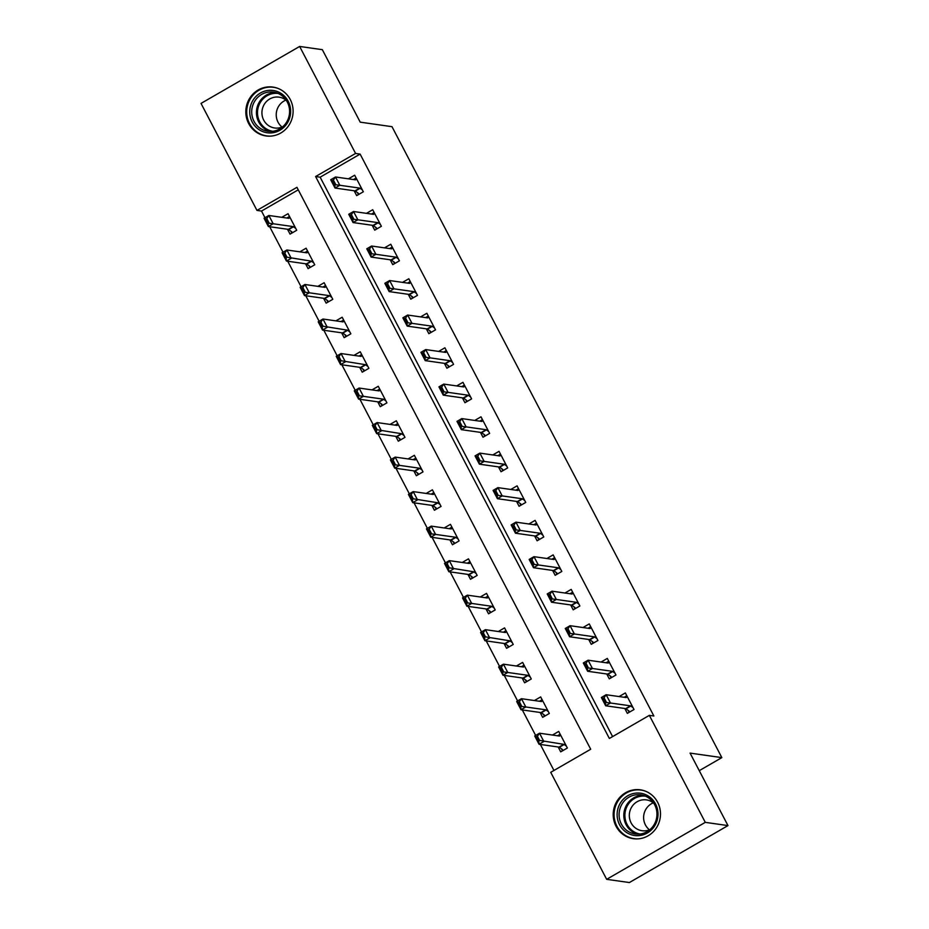 <?xml version="1.0" encoding="UTF-8"?>
<svg xmlns="http://www.w3.org/2000/svg" width="929" height="929" viewBox="0 0 929 929"><rect width="100%" height="100%" fill="white"/><g stroke="black" fill="none" stroke-linecap="round" stroke-linejoin="round"><path stroke-width="1.39" d="M290.254 99.508A24.677 23.62 98.1 0 1 288.826 125.415A24.677 23.62 98.1 0 1 265.984 135.948A24.677 23.62 98.1 0 1 248.67 123.522A24.677 23.62 98.1 0 1 250.098 97.615A24.677 23.62 98.1 0 1 272.94 87.082A24.677 23.62 98.1 0 1 290.254 99.508M657.639 802.25A24.677 23.62 98.1 0 1 656.211 828.157A24.677 23.62 98.1 0 1 633.369 838.69A24.677 23.62 98.1 0 1 616.055 826.264A24.677 23.62 98.1 0 1 617.483 800.357A24.677 23.62 98.1 0 1 640.325 789.824A24.677 23.62 98.1 0 1 657.639 802.25M299.637 46.45L322.34 49.678L360.231 122.163L391.992 126.681L721.845 757.623L690.073 753.105L727.976 825.591L629.363 882.55L606.66 879.322L550.723 772.324L590.705 749.238L296.943 187.321L256.961 210.407L201.024 103.409L299.637 46.45L355.575 153.448L315.605 176.545L609.366 738.462L649.348 715.365L705.285 822.362L606.66 879.322M298.255 189.83L261.502 211.057L264.986 217.711M269.689 226.722L283.031 252.223M287.735 261.235L301.077 286.747M305.78 295.747L319.123 321.26M323.826 330.259L337.157 355.772M341.872 364.783L355.203 390.296M359.918 399.296L373.249 424.808M377.964 433.808L391.295 459.321M395.998 468.332L409.341 493.833M414.044 502.844L427.386 528.357M432.09 537.357L445.432 562.869M450.135 571.869L463.478 597.382M468.181 606.393L481.512 631.906M486.227 640.905L499.558 666.418M504.273 675.418L517.604 700.93M522.319 709.942L535.65 735.443M540.353 744.454L553.951 770.466M261.502 211.057L256.961 210.407M558.166 746.986L560.71 751.851L567.375 748.008L558.712 731.437L552.453 735.048M540.121 712.473L542.664 717.339L549.329 713.484L540.666 696.924L534.407 700.536M522.075 677.949L524.618 682.815L531.283 678.971L522.621 662.4L516.361 666.023M504.029 643.437L506.572 648.303L513.238 644.459L504.575 627.888L498.316 631.499M485.983 608.925L488.526 613.79L495.192 609.935L486.529 593.376L480.27 596.987M467.937 574.401L470.492 579.278L477.146 575.423L468.483 558.852L462.224 562.475M449.903 539.888L452.446 544.754L459.1 540.91L450.449 524.339L444.19 527.962M431.857 505.376L434.4 510.242L441.066 506.398L432.403 489.827L426.144 493.438M413.811 470.864L416.355 475.729L423.02 471.874L414.357 455.315L408.098 458.926M395.766 436.34L398.309 441.205L404.974 437.362L396.311 420.791L390.052 424.414M377.72 401.827L380.263 406.693L386.928 402.849L378.266 386.278L372.006 389.89M359.674 367.315L362.217 372.181L368.883 368.325L360.22 351.766L353.961 355.377M341.628 332.791L344.171 337.668L350.837 333.813L342.174 317.242L335.915 320.865M323.582 298.279L326.137 303.144L332.791 299.301L324.128 282.73L317.869 286.353M305.548 263.766L308.091 268.632L314.745 264.788L306.094 248.217L299.835 251.829M287.502 229.254L290.045 234.12L296.711 230.264L288.048 213.705L281.789 217.316M649.348 715.365L653.877 716.004L360.115 154.098L320.145 177.184L612.594 736.592M624.799 708.502L627.342 713.367L634.008 709.512L625.345 692.953L619.086 696.564M606.753 673.978L609.296 678.844L615.962 675L607.299 658.429L601.04 662.052M588.707 639.466L591.25 644.331L597.916 640.487L589.253 623.916L582.994 627.528M570.661 604.953L573.205 609.819L579.87 605.963L571.207 589.404L564.948 593.016M552.616 570.429L555.159 575.306L561.824 571.451L553.161 554.88L546.902 558.503M534.57 535.917L537.113 540.783L543.779 536.939L535.116 520.368L528.856 523.991M516.524 501.405L519.079 506.27L525.733 502.426L517.07 485.855L510.811 489.467M498.49 466.892L501.033 471.758L507.687 467.902L499.036 451.343L492.776 454.955M480.444 432.368L482.987 437.234L489.653 433.39L480.99 416.819L474.731 420.442M462.398 397.856L464.941 402.721L471.607 398.878L462.944 382.307L456.685 385.918M444.352 363.344L446.895 368.209L453.561 364.354L444.898 347.794L438.639 351.406M426.306 328.82L428.85 333.697L435.515 329.841L426.852 313.27L420.593 316.894M408.261 294.307L410.804 299.173L417.469 295.329L408.806 278.758L402.547 282.381M390.215 259.795L392.758 264.66L399.424 260.817L390.761 244.246L384.501 247.857M372.169 225.282L374.724 230.148L381.378 226.293L372.715 209.733L366.456 213.345M354.135 190.759L356.678 195.624L363.332 191.78L354.681 175.209L348.421 178.832M699.258 770.664L721.845 757.623M727.976 825.591L705.285 822.362M360.115 154.098L355.575 153.448M320.145 177.184L315.605 176.545M626.796 695.728L624.125 697.284M628.12 710.348L629.142 712.322M633.044 707.666L630.791 706.017A3.159 0.732 60 0 0 630.454 705.843L610.481 703.009L605.685 705.785L601.353 697.493L606.149 694.729L626.123 697.563A3.159 0.732 60 0 0 626.262 697.54A3.159 0.732 60 0 0 626.332 697.47L627.063 696.239M606.219 701.929L604.059 697.784L603.258 698.248L605.418 702.382L610.481 703.009L606.149 694.729L604.059 697.784M629.049 711.045L629.154 712.346L629.049 711.045L625.995 708.792A3.159 0.732 60 0 0 625.658 708.618L605.685 705.785L605.418 702.382M601.353 697.493L603.258 698.248M557.493 735.768L560.164 734.224M538.785 740.877L539.586 740.413L537.426 736.267L536.625 736.732L538.785 740.877L539.052 744.268L534.721 735.989L539.517 733.213L543.848 741.493L539.052 744.268L559.026 747.102A3.159 0.732 -120 0 1 559.363 747.276L562.428 749.529L562.533 750.829L561.488 748.844M539.586 740.413L563.822 744.338A3.159 0.732 -120 0 1 564.158 744.501L566.411 746.161M562.428 749.529L562.533 750.829M560.431 734.734L559.699 735.965A3.159 0.732 -120 0 1 559.63 736.035A3.159 0.732 -120 0 1 559.49 736.047L539.517 733.213L537.426 736.267M536.625 736.732L534.721 735.989M608.75 661.216L606.08 662.76M610.074 675.836L611.108 677.81L611.015 676.521L607.949 674.268A3.159 0.732 60 0 0 607.612 674.106L587.639 671.261L583.307 662.981L588.103 660.205L608.077 663.051A3.159 0.732 60 0 0 608.216 663.027A3.159 0.732 60 0 0 608.286 662.958L609.018 661.727M588.173 667.405L586.013 663.271L585.212 663.724L587.372 667.87L592.435 668.497L587.639 671.261L587.372 667.87M614.998 673.153L612.745 671.504A3.159 0.732 60 0 0 612.408 671.33L592.435 668.497L588.103 660.205L586.013 663.271M611.015 676.521L611.119 677.833M583.307 662.981L585.212 663.724M590.705 626.703L588.034 628.248M592.028 641.324L593.062 643.286M596.952 638.641L594.699 636.98A3.159 0.732 60 0 0 594.363 636.818L574.389 633.973L569.593 636.748L565.262 628.468L570.058 625.693L590.031 628.538A3.159 0.732 60 0 0 590.17 628.515A3.159 0.732 60 0 0 590.24 628.445L590.972 627.214M570.127 632.893L567.967 628.747L567.166 629.212L569.326 633.357L574.389 633.973L570.058 625.693L567.967 628.747M592.969 642.009L593.074 643.309L592.969 642.009L589.903 639.756A3.159 0.732 60 0 0 589.567 639.593L569.593 636.748L569.326 633.357M565.262 628.468L567.166 629.212M572.67 592.191L569.988 593.736M573.983 606.8L575.016 608.774M578.906 604.129L576.665 602.468A3.159 0.732 60 0 0 576.317 602.306L556.343 599.46L551.547 602.236L547.216 593.945L552.023 591.181L571.985 594.014A3.159 0.732 60 0 0 572.125 593.991A3.159 0.732 60 0 0 572.194 593.921L572.926 592.702M552.081 598.381L549.922 594.235L549.12 594.699L551.292 598.845L556.343 599.46L552.023 591.181L549.922 594.235M574.923 607.496L575.028 608.797L574.923 607.496L571.858 605.244A3.159 0.732 60 0 0 571.521 605.069L551.547 602.236L551.292 598.845M547.216 593.945L549.12 594.699M539.447 701.256L542.118 699.711M544.475 716.294L543.442 714.32M521.541 705.901L519.381 701.755L518.579 702.219L520.751 706.354L525.802 706.981L521.006 709.756L516.675 701.465L521.471 698.701L525.802 706.981L545.776 709.814A3.159 0.732 -120 0 1 546.113 709.988L548.365 711.637M520.751 706.354L521.006 709.756L540.98 712.589A3.159 0.732 -120 0 1 541.317 712.764L544.382 715.016L544.487 716.317L544.382 715.016M542.385 700.211L541.653 701.441A3.159 0.732 -120 0 1 541.584 701.511A3.159 0.732 -120 0 1 541.444 701.534L521.471 698.701L519.381 701.755M518.579 702.219L516.675 701.465M521.401 666.732L524.084 665.187M526.429 681.781L525.396 679.807M503.495 671.377L501.335 667.243L500.534 667.696L502.705 671.841L507.757 672.468L502.961 675.232L498.629 666.952L503.437 664.177L507.757 672.468L527.73 675.302A3.159 0.732 -120 0 1 528.078 675.476L530.32 677.125M502.705 671.841L502.961 675.232L522.934 678.077A3.159 0.732 -120 0 1 523.271 678.24L526.337 680.492L526.441 681.805L526.337 680.492M524.339 665.698L523.608 666.929A3.159 0.732 -120 0 1 523.538 666.999A3.159 0.732 -120 0 1 523.399 667.022L503.437 664.177L501.335 667.243M500.534 667.696L498.629 666.952M503.355 632.219L506.038 630.675M484.659 637.329L485.461 636.864L483.289 632.719L482.488 633.183L484.659 637.329L484.915 640.72L480.595 632.44L485.391 629.665L489.722 637.944L484.915 640.72L504.888 643.565A3.159 0.732 -120 0 1 505.237 643.727L508.291 645.98L508.395 647.281L507.35 645.295M485.461 636.864L509.684 640.789A3.159 0.732 -120 0 1 510.033 640.952L512.274 642.613M508.291 645.98L508.395 647.281M506.305 631.186L505.562 632.417A3.159 0.732 -120 0 1 505.492 632.486A3.159 0.732 -120 0 1 505.353 632.51L485.391 629.665L483.289 632.719M482.488 633.183L480.595 632.44M554.625 557.667L551.942 559.212M555.937 572.287L556.97 574.261M560.861 569.605L558.619 567.956A3.159 0.732 60 0 0 558.271 567.782L538.309 564.948L533.501 567.712L529.182 559.432L533.978 556.668L553.939 559.502A3.159 0.732 60 0 0 554.079 559.479A3.159 0.732 60 0 0 554.148 559.409L554.892 558.178M534.047 563.857L531.876 559.722L531.074 560.187L533.246 564.321L538.309 564.948L533.978 556.668L531.876 559.722M556.877 572.972L556.982 574.285L556.877 572.972L553.823 570.72A3.159 0.732 60 0 0 553.475 570.557L533.501 567.712L533.246 564.321M529.182 559.432L531.074 560.187M485.31 597.707L487.992 596.163M490.338 612.745L489.304 610.771M467.415 602.352L465.243 598.206L464.442 598.671L466.613 602.816L471.677 603.432L466.881 606.207L462.549 597.916L467.345 595.152L471.677 603.432L491.638 606.277A3.159 0.732 -120 0 1 491.987 606.44L494.228 608.1M466.613 602.816L466.881 606.207L486.842 609.041A3.159 0.732 -120 0 1 487.191 609.215L490.245 611.468L490.349 612.768L490.245 611.468M488.259 596.673L487.516 597.893A3.159 0.732 -120 0 1 487.446 597.962A3.159 0.732 -120 0 1 487.307 597.986L467.345 595.152L465.243 598.206M464.442 598.671L462.549 597.916M638.13 793.018A21.355 20.438 98.1 0 1 658.022 814.675A21.355 20.438 98.1 0 1 637.015 835.694A21.355 20.438 98.1 0 1 617.123 814.036A21.355 20.438 98.1 0 1 638.13 793.018M637.515 834.184A19.776 18.928 -81.9 0 0 656.896 815.906A19.776 18.928 -81.9 0 0 640.813 794.841A19.776 18.928 -81.9 0 0 638.537 794.667A19.776 18.928 -81.9 0 0 619.155 812.945A19.776 18.928 -81.9 0 0 635.239 833.998A19.776 18.928 -81.9 0 0 637.515 834.184M650.01 829.574A15.572 14.899 98.1 0 1 643.82 830.863A15.572 14.899 98.1 0 1 642.032 830.723A15.572 14.899 98.1 0 1 629.363 814.141A15.572 14.899 98.1 0 1 644.633 799.753A15.572 14.899 98.1 0 1 646.41 799.892A15.572 14.899 98.1 0 1 653.761 803.225M645.411 791.16A24.526 23.469 -81.9 0 0 641.022 790.08A24.526 23.469 -81.9 0 0 638.211 789.859A24.526 23.469 -81.9 0 0 614.174 812.527A24.526 23.469 -81.9 0 0 634.124 838.632A24.526 23.469 -81.9 0 0 636.934 838.864A24.526 23.469 -81.9 0 0 638.629 838.817M649.464 829.806A15.572 14.899 98.1 0 1 643.774 815.244A15.572 14.899 98.1 0 1 653.296 802.842M252.2 122.013A21.355 20.438 98.1 0 1 260.445 92.981A21.355 20.438 98.1 0 1 288.176 101.226A21.355 20.438 98.1 0 1 279.931 130.257A21.355 20.438 98.1 0 1 252.2 122.013M287.305 102.062A19.776 18.928 -81.9 0 0 273.428 92.11A19.776 18.928 -81.9 0 0 255.127 100.553A19.776 18.928 -81.9 0 0 253.989 121.304A19.776 18.928 -81.9 0 0 267.854 131.268A19.776 18.928 -81.9 0 0 286.155 122.825A19.776 18.928 -81.9 0 0 287.305 102.062M282.079 127.064A15.572 14.899 98.1 0 1 278.026 122.175A15.572 14.899 98.1 0 1 285.911 100.1M282.637 126.832A15.572 14.899 98.1 0 1 274.647 127.981A15.572 14.899 98.1 0 1 263.72 120.143A15.572 14.899 98.1 0 1 264.626 103.793A15.572 14.899 98.1 0 1 279.037 97.15A15.572 14.899 98.1 0 1 286.376 100.483M278.026 88.429A24.526 23.469 -81.9 0 0 273.637 87.338A24.526 23.469 -81.9 0 0 250.946 97.812A24.526 23.469 -81.9 0 0 249.529 123.557A24.526 23.469 -81.9 0 0 266.739 135.901A24.526 23.469 -81.9 0 0 271.245 136.087M536.579 523.155L533.896 524.699M537.891 537.775L538.925 539.737L538.832 538.46L535.778 536.207A3.159 0.732 60 0 0 535.429 536.045L515.467 533.2L511.136 524.92L515.932 522.144L535.894 524.99A3.159 0.732 60 0 0 536.033 524.966A3.159 0.732 60 0 0 536.103 524.897L536.846 523.666M516.001 529.344L513.83 525.21L513.029 525.663L515.2 529.809L520.263 530.436L515.467 533.2L515.2 529.809M542.815 535.092L540.573 533.443A3.159 0.732 60 0 0 540.225 533.269L520.263 530.436L515.932 522.144L513.83 525.21M538.832 538.46L538.936 539.772M511.136 524.92L513.029 525.663M467.264 563.195L469.946 561.639M448.568 568.293L449.369 567.84L447.197 563.694L446.408 564.158L448.568 568.293L448.835 571.695L444.503 563.404L449.299 560.64L453.631 568.92L448.835 571.695L468.797 574.528A3.159 0.732 -120 0 1 469.145 574.703L472.199 576.955L472.304 578.256L471.258 576.259M449.369 567.84L473.593 571.753A3.159 0.732 -120 0 1 473.941 571.927L476.182 573.576M472.199 576.955L472.304 578.256M470.213 562.15L469.47 563.38A3.159 0.732 -120 0 1 469.412 563.45A3.159 0.732 -120 0 1 469.273 563.473L449.299 560.64L447.197 563.694M446.408 564.158L444.503 563.404M518.533 488.642L515.85 490.187M519.845 503.251L520.879 505.225M524.769 500.58L522.528 498.919A3.159 0.732 60 0 0 522.179 498.757L502.217 495.912L497.421 498.687L493.09 490.407L497.886 487.632L517.859 490.466A3.159 0.732 60 0 0 517.987 490.454A3.159 0.732 60 0 0 518.057 490.384L518.8 489.153M497.956 494.832L495.784 490.686L494.994 491.151L497.154 495.296L502.217 495.912L497.886 487.632L495.784 490.686M520.786 503.948L520.89 505.248L520.786 503.948L517.732 501.695A3.159 0.732 60 0 0 517.383 501.521L497.421 498.687L497.154 495.296M493.09 490.407L494.994 491.151M449.218 528.671L451.9 527.126M454.246 543.709L453.224 541.746M431.323 533.316L429.163 529.182L428.362 529.635L430.522 533.78L435.585 534.407L430.789 537.171L426.457 528.891L431.253 526.116L435.585 534.407L455.558 537.241A3.159 0.732 -120 0 1 455.895 537.415L458.136 539.064M430.522 533.78L430.789 537.171L450.751 540.016A3.159 0.732 -120 0 1 451.099 540.179L454.153 542.431L454.258 543.744L454.153 542.431M452.168 527.637L451.424 528.868A3.159 0.732 -120 0 1 451.366 528.938A3.159 0.732 -120 0 1 451.227 528.961L431.253 526.116L429.163 529.182M428.362 529.635L426.457 528.891M500.487 454.118L497.805 455.674M501.811 468.739L502.833 470.713L502.74 469.435L499.686 467.182A3.159 0.732 60 0 0 499.337 467.008L479.376 464.175L475.044 455.884L479.84 453.12L499.814 455.953A3.159 0.732 60 0 0 499.953 455.93A3.159 0.732 60 0 0 500.011 455.86L500.754 454.629M479.91 460.319L477.75 456.174L476.949 456.638L479.109 460.772L484.172 461.399L479.376 464.175L479.109 460.772M506.723 466.056L504.482 464.407A3.159 0.732 60 0 0 504.145 464.233L484.172 461.399L479.84 453.12L477.75 456.174M502.74 469.435L502.844 470.736M475.044 455.884L476.949 456.638M431.184 494.158L433.855 492.614M412.476 499.268L413.277 498.803L411.117 494.658L410.316 495.122L412.476 499.268L412.743 502.659L408.412 494.379L413.208 491.604L417.539 499.883L412.743 502.659L432.717 505.492A3.159 0.732 -120 0 1 433.053 505.666L436.107 507.919L436.224 509.22L435.178 507.222M413.277 498.803L437.513 502.728A3.159 0.732 -120 0 1 437.849 502.891L440.102 504.552M436.107 507.919L436.224 509.22M434.122 493.125L433.39 494.356A3.159 0.732 -120 0 1 433.32 494.425A3.159 0.732 -120 0 1 433.181 494.437L413.208 491.604L411.117 494.658M410.316 495.122L408.412 494.379M482.441 419.606L479.77 421.151M483.765 434.226L484.787 436.2M488.689 431.544L486.436 429.895A3.159 0.732 60 0 0 486.099 429.721L466.126 426.887L461.33 429.651L456.998 421.371L461.794 418.596L481.768 421.441A3.159 0.732 60 0 0 481.907 421.418A3.159 0.732 60 0 0 481.977 421.348L482.708 420.117M461.864 425.796L459.704 421.661L458.903 422.114L461.063 426.26L466.126 426.887L461.794 418.596L459.704 421.661M484.694 434.911L484.81 436.224L484.694 434.911L481.64 432.659A3.159 0.732 60 0 0 481.303 432.496L461.33 429.651L461.063 426.26M456.998 421.371L458.903 422.114M413.138 459.646L415.809 458.09M418.166 474.684L417.133 472.71M395.231 464.291L393.072 460.145L392.27 460.61L394.43 464.744L399.493 465.371L394.697 468.146L390.366 459.855L395.162 457.091L399.493 465.371L419.467 468.204A3.159 0.732 -120 0 1 419.803 468.379L422.056 470.028M394.43 464.744L394.697 468.146L414.671 470.98A3.159 0.732 -120 0 1 415.008 471.154L418.073 473.407L418.178 474.707L418.073 473.407M416.076 458.601L415.344 459.832A3.159 0.732 -120 0 1 415.275 459.901A3.159 0.732 -120 0 1 415.135 459.925L395.162 457.091L393.072 460.145M392.27 460.61L390.366 459.855M464.395 385.094L461.725 386.638M465.719 399.714L466.753 401.676L466.66 400.399L463.594 398.146A3.159 0.732 60 0 0 463.257 397.984L443.284 395.139L438.952 386.859L443.748 384.083L463.722 386.928A3.159 0.732 60 0 0 463.861 386.905A3.159 0.732 60 0 0 463.931 386.836L464.663 385.605M443.818 391.283L441.658 387.138L440.857 387.602L443.017 391.748L448.08 392.363L443.284 395.139L443.017 391.748M470.643 397.031L468.39 395.371A3.159 0.732 60 0 0 468.053 395.208L448.08 392.363L443.748 384.083L441.658 387.138M466.66 400.399L466.764 401.7M438.952 386.859L440.857 387.602M395.092 425.122L397.763 423.578M376.396 430.232L377.186 429.767L375.026 425.633L374.224 426.086L376.396 430.232L376.651 433.622L372.32 425.343L377.116 422.567L381.447 430.859L376.651 433.622L396.625 436.467A3.159 0.732 -120 0 1 396.962 436.63L400.027 438.883L400.132 440.195L399.087 438.198M377.186 429.767L401.421 433.692A3.159 0.732 -120 0 1 401.758 433.866L404.01 435.515M400.027 438.883L400.132 440.195M398.03 424.088L397.298 425.319A3.159 0.732 -120 0 1 397.229 425.389A3.159 0.732 -120 0 1 397.089 425.412L377.116 422.567L375.026 425.633M374.224 426.086L372.32 425.343M446.35 350.581L443.679 352.126M447.673 365.19L448.707 367.164L448.614 365.887L445.548 363.634A3.159 0.732 60 0 0 445.212 363.46L425.238 360.626L420.907 352.335L425.703 349.571L445.676 352.405A3.159 0.732 60 0 0 445.815 352.381A3.159 0.732 60 0 0 445.885 352.312L446.617 351.081M425.772 356.771L423.612 352.625L422.811 353.09L424.983 357.235L430.034 357.851L425.238 360.626L424.983 357.235M452.597 362.519L450.344 360.858A3.159 0.732 60 0 0 450.008 360.696L430.034 357.851L425.703 349.571L423.612 352.625M448.614 365.887L448.719 367.187M420.907 352.335L422.811 353.09M377.046 390.61L379.729 389.065M382.074 405.648L381.041 403.685M359.14 395.255L356.98 391.109L356.179 391.573L358.35 395.719L363.402 396.335L358.606 399.11L354.274 390.83L359.082 388.055L363.402 396.335L383.375 399.18A3.159 0.732 -120 0 1 383.723 399.342L385.965 401.003M358.35 395.719L358.606 399.11L378.579 401.955A3.159 0.732 -120 0 1 378.916 402.118L381.982 404.37L382.086 405.671L381.982 404.37M379.984 389.576L379.253 390.807A3.159 0.732 -120 0 1 379.183 390.877A3.159 0.732 -120 0 1 379.044 390.9L359.082 388.055L356.98 391.109M356.179 391.573L354.274 390.83M428.315 316.057L425.633 317.602M429.628 330.678L430.661 332.652M434.551 327.995L432.31 326.346A3.159 0.732 60 0 0 431.962 326.172L411.988 323.338L407.192 326.102L402.861 317.823L407.668 315.047L427.63 317.892A3.159 0.732 60 0 0 427.77 317.869A3.159 0.732 60 0 0 427.839 317.799L428.571 316.568M407.726 322.247L405.567 318.113L404.765 318.577L406.937 322.711L411.988 323.338L407.668 315.047L405.567 318.113M430.568 331.363L430.673 332.675L430.568 331.363L427.503 329.11A3.159 0.732 60 0 0 427.166 328.947L407.192 326.102L406.937 322.711M402.861 317.823L404.765 318.577M359 356.097L361.683 354.553M340.304 361.207L341.106 360.742L338.934 356.597L338.133 357.061L340.304 361.207L340.56 364.598L336.24 356.306L341.036 353.543L345.367 361.822L340.56 364.598L360.533 367.431A3.159 0.732 -120 0 1 360.882 367.605L363.936 369.858L364.04 371.159L362.995 369.161M341.106 360.742L365.329 364.667A3.159 0.732 -120 0 1 365.678 364.83L367.919 366.49M363.936 369.858L364.04 371.159M361.95 355.064L361.207 356.283A3.159 0.732 -120 0 1 361.137 356.353A3.159 0.732 -120 0 1 360.998 356.376L341.036 353.543L338.934 356.597M338.133 357.061L336.24 356.306M410.27 281.545L407.587 283.09M411.582 296.165L412.615 298.128M416.506 293.483L414.264 291.834A3.159 0.732 60 0 0 413.916 291.66L393.954 288.826L389.146 291.59L384.827 283.31L389.623 280.535L409.584 283.38A3.159 0.732 60 0 0 409.724 283.357A3.159 0.732 60 0 0 409.794 283.287L410.537 282.056M389.692 287.735L387.521 283.6L386.719 284.053L388.891 288.199L393.954 288.826L389.623 280.535L387.521 283.6M412.522 296.85L412.627 298.151L412.522 296.85L409.468 294.598A3.159 0.732 60 0 0 409.12 294.435L389.146 291.59L388.891 288.199M384.827 283.31L386.719 284.053M340.955 321.585L343.637 320.029M322.258 326.683L323.06 326.23L320.888 322.084L320.087 322.549L322.258 326.683L322.526 330.074L318.194 321.794L322.99 319.03L327.322 327.31L322.526 330.074L342.487 332.919A3.159 0.732 -120 0 1 342.836 333.093L345.89 335.346L345.994 336.646L344.949 334.649M323.06 326.23L347.283 330.143A3.159 0.732 -120 0 1 347.632 330.318L349.873 331.967M345.89 335.346L345.994 336.646M343.904 320.54L343.161 321.771A3.159 0.732 -120 0 1 343.091 321.84A3.159 0.732 -120 0 1 342.952 321.864L322.99 319.03L320.888 322.084M320.087 322.549L318.194 321.794M392.224 247.033L389.541 248.577M393.536 261.641L394.57 263.615M398.46 258.97L396.218 257.31A3.159 0.732 60 0 0 395.87 257.147L375.908 254.302L371.112 257.078L366.781 248.798L371.577 246.022L391.539 248.856A3.159 0.732 60 0 0 391.678 248.844A3.159 0.732 60 0 0 391.748 248.775L392.491 247.544M371.646 253.222L369.475 249.077L368.674 249.541L370.845 253.687L375.908 254.302L371.577 246.022L369.475 249.077M394.477 262.338L394.581 263.639L394.477 262.338L391.423 260.085A3.159 0.732 60 0 0 391.074 259.911L371.112 257.078L370.845 253.687M366.781 248.798L368.674 249.541M322.909 287.061L325.591 285.517M327.937 302.099L326.903 300.137M305.014 291.706L302.842 287.572L302.053 288.025L304.213 292.17L309.276 292.798L304.48 295.561L300.148 287.282L304.944 284.506L309.276 292.798L329.238 295.631A3.159 0.732 -120 0 1 329.586 295.805L331.827 297.454M304.213 292.17L304.48 295.561L324.442 298.406A3.159 0.732 -120 0 1 324.79 298.569L327.844 300.822L327.949 302.134L327.844 300.822M325.858 286.027L325.115 287.258A3.159 0.732 -120 0 1 325.057 287.328A3.159 0.732 -120 0 1 324.918 287.351L304.944 284.506L302.842 287.572M302.053 288.025L300.148 287.282M374.178 212.509L371.495 214.065M375.49 227.129L376.524 229.103L376.431 227.826L373.377 225.573A3.159 0.732 60 0 0 373.028 225.399L353.066 222.565L348.735 214.274L353.531 211.51L373.504 214.344A3.159 0.732 60 0 0 373.644 214.32A3.159 0.732 60 0 0 373.702 214.251L374.445 213.02M353.601 218.71L351.429 214.564L350.639 215.029L352.799 219.163L357.862 219.79L353.066 222.565L352.799 219.163M380.414 224.446L378.173 222.797A3.159 0.732 60 0 0 377.824 222.623L357.862 219.79L353.531 211.51L351.429 214.564M376.431 227.826L376.535 229.126M348.735 214.274L350.639 215.029M304.863 252.549L307.545 251.004M286.167 257.658L286.968 257.194L284.808 253.048L284.007 253.512L286.167 257.658L286.434 261.049L282.102 252.769L286.898 249.994L291.23 258.274L286.434 261.049L306.396 263.882A3.159 0.732 -120 0 1 306.744 264.057L309.798 266.309L309.903 267.61L308.869 265.613M286.968 257.194L311.203 261.119A3.159 0.732 -120 0 1 311.54 261.281L313.781 262.942M309.798 266.309L309.903 267.61M307.813 251.515L307.081 252.746A3.159 0.732 -120 0 1 307.011 252.816A3.159 0.732 -120 0 1 306.872 252.827L286.898 249.994L284.808 253.048M284.007 253.512L282.102 252.769M356.132 177.996L353.45 179.541M357.456 192.617L358.478 194.591M362.368 189.934L360.127 188.285A3.159 0.732 60 0 0 359.79 188.111L339.817 185.277L335.021 188.041L330.689 179.761L335.485 176.986L355.459 179.831A3.159 0.732 60 0 0 355.598 179.808A3.159 0.732 60 0 0 355.668 179.738L356.399 178.507M335.555 184.186L333.395 180.052L332.594 180.505L334.754 184.65L339.817 185.277L335.485 176.986L333.395 180.052M358.385 193.302L358.489 194.614L358.385 193.302L355.331 191.049A3.159 0.732 60 0 0 354.983 190.886L335.021 188.041L334.754 184.65M330.689 179.761L332.594 180.505M286.829 218.036L289.5 216.48M291.845 233.074L290.823 231.1M268.922 222.681L266.762 218.536L265.961 219L268.121 223.134L273.184 223.761L268.388 226.537L264.057 218.245L268.853 215.482L273.184 223.761L293.158 226.595A3.159 0.732 -120 0 1 293.494 226.769L295.747 228.418M268.121 223.134L268.388 226.537L288.362 229.37A3.159 0.732 -120 0 1 288.698 229.544L291.752 231.797L291.869 233.098L291.752 231.797M289.767 216.991L289.035 218.222A3.159 0.732 -120 0 1 288.965 218.292A3.159 0.732 -120 0 1 288.826 218.315L268.853 215.482L266.762 218.536M265.961 219L264.057 218.245M630.454 705.843L625.658 708.618M630.791 706.017L625.995 708.792M559.363 747.276L564.158 744.501M559.026 747.102L563.822 744.338M612.408 671.33L607.612 674.106M612.745 671.504L607.949 674.268M594.363 636.818L589.567 639.593M594.699 636.98L589.903 639.756M576.317 602.306L571.521 605.069M576.665 602.468L571.858 605.244M541.317 712.764L546.113 709.988M540.98 712.589L545.776 709.814M523.271 678.24L528.078 675.476M522.934 678.077L527.73 675.302M505.237 643.727L510.033 640.952M504.888 643.565L509.684 640.789M558.271 567.782L553.475 570.557M558.619 567.956L553.823 570.72M487.191 609.215L491.987 606.44M486.842 609.041L491.638 606.277M645.492 796.176A19.126 18.301 -81.9 0 0 643.704 796.048A19.126 18.301 -81.9 0 0 624.973 813.514A19.126 18.301 -81.9 0 0 640.116 834.033M637.631 834.184A19.776 18.928 98.1 0 1 624.021 812.434A19.776 18.928 98.1 0 1 643.147 795.34M270.246 131.442A19.776 18.928 98.1 0 1 258.715 121.978A19.776 18.928 98.1 0 1 275.774 92.598M278.108 93.434A19.126 18.301 -81.9 0 0 260.701 101.83A19.126 18.301 -81.9 0 0 259.714 121.722A19.126 18.301 -81.9 0 0 272.731 131.291M540.225 533.269L535.429 536.045M540.573 533.443L535.778 536.207M469.145 574.703L473.941 571.927M468.797 574.528L473.593 571.753M522.179 498.757L517.383 501.521M522.528 498.919L517.732 501.695M451.099 540.179L455.895 537.415M450.751 540.016L455.558 537.241M504.145 464.233L499.337 467.008M504.482 464.407L499.686 467.182M433.053 505.666L437.849 502.891M432.717 505.492L437.513 502.728M486.099 429.721L481.303 432.496M486.436 429.895L481.64 432.659M415.008 471.154L419.803 468.379M414.671 470.98L419.467 468.204M468.053 395.208L463.257 397.984M468.39 395.371L463.594 398.146M396.962 436.63L401.758 433.866M396.625 436.467L401.421 433.692M450.008 360.696L445.212 363.46M450.344 360.858L445.548 363.634M378.916 402.118L383.723 399.342M378.579 401.955L383.375 399.18M431.962 326.172L427.166 328.947M432.31 326.346L427.503 329.11M360.882 367.605L365.678 364.83M360.533 367.431L365.329 364.667M413.916 291.66L409.12 294.435M414.264 291.834L409.468 294.598M342.836 333.093L347.632 330.318M342.487 332.919L347.283 330.143M395.87 257.147L391.074 259.911M396.218 257.31L391.423 260.085M324.79 298.569L329.586 295.805M324.442 298.406L329.238 295.631M377.824 222.623L373.028 225.399M378.173 222.797L373.377 225.573M306.744 264.057L311.54 261.281M306.396 263.882L311.203 261.119M359.79 188.111L354.983 190.886M360.127 188.285L355.331 191.049M288.698 229.544L293.494 226.769M288.362 229.37L293.158 226.595M634.124 838.632L636.04 838.91M641.022 790.08L642.938 790.358M266.739 135.901L268.655 136.168M273.637 87.338L275.553 87.616"/></g></svg>
